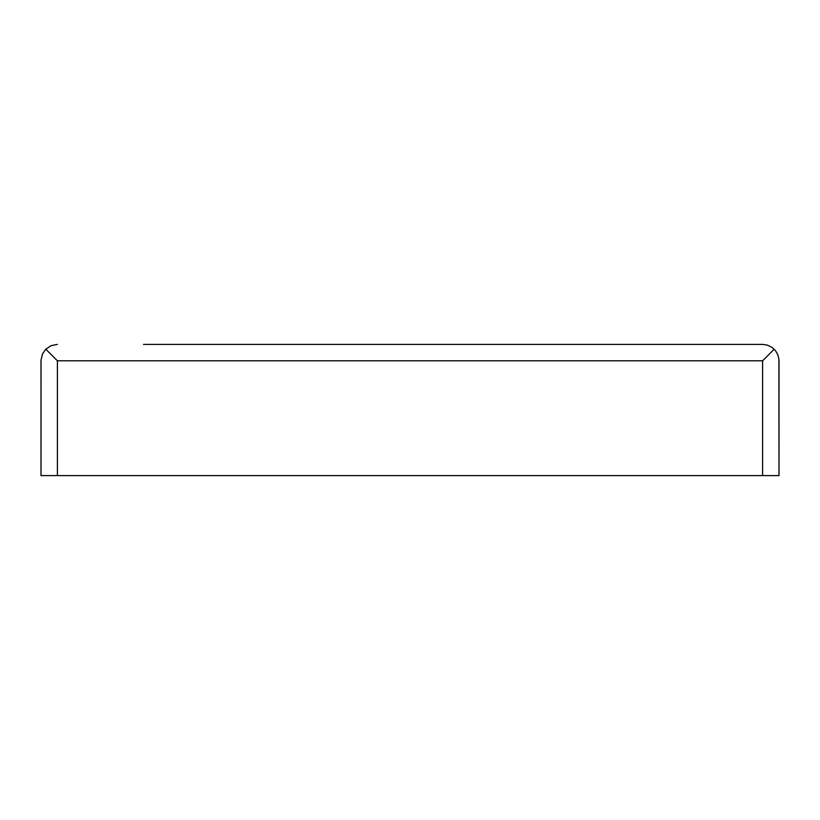 <?xml version="1.0" encoding="UTF-8"?>
<svg xmlns="http://www.w3.org/2000/svg" width="820" height="820" viewBox="0 0 820 820"><rect width="100%" height="100%" fill="white"/><g stroke="black" fill="none" stroke-linecap="round" stroke-linejoin="round"><path stroke-width="1.23" d="M774.193 349.207L762.6 360.8L57.4 360.8L45.807 349.207L42.619 353.686L41.031 359.877L41 475.6L779 475.6L778.897 358.965L777.749 354.527L775.423 350.57L772.091 347.424L767.141 345.046L762.6 344.4L307.5 344.4M143.5 344.4L762.6 344.4M45.807 349.207L51.127 345.651L57.4 344.4M779 360.8L779 475.6M41 360.8L41 475.6M762.6 360.8L762.6 475.6M57.4 360.8L57.4 475.6"/></g></svg>
